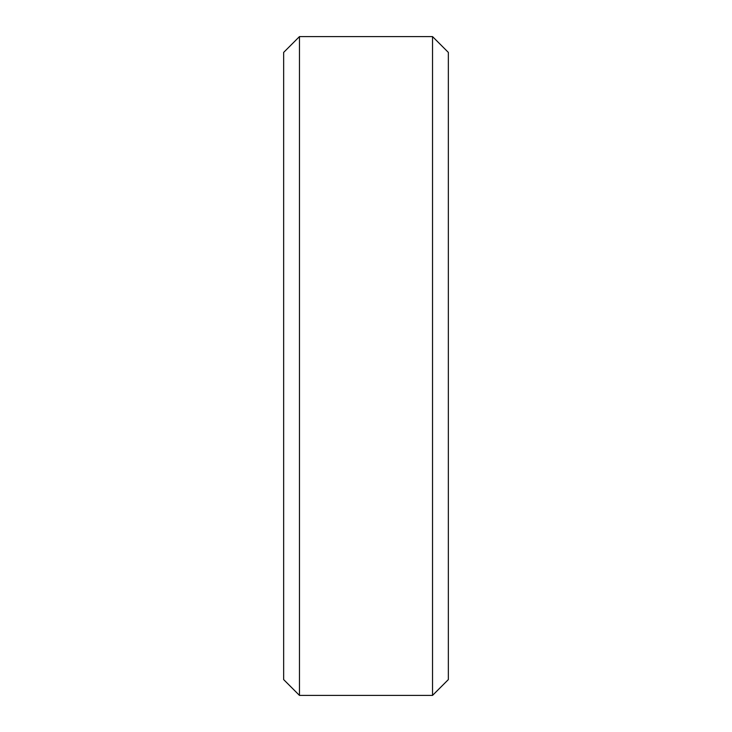<?xml version="1.0" encoding="UTF-8"?>
<svg xmlns="http://www.w3.org/2000/svg" width="732" height="732" viewBox="0 0 732 732"><rect width="100%" height="100%" fill="white"/><g stroke="black" fill="none" stroke-linecap="round" stroke-linejoin="round"><path stroke-width="1.1" d="M299.461 36.6L432.539 36.6L432.539 695.4L299.461 695.4L299.461 36.6L283.65 52.411L283.65 679.589L299.461 695.4L283.65 679.589M299.461 695.4L432.539 695.4L448.35 679.589L448.35 52.411L432.539 36.6M432.539 695.4L448.35 679.589"/></g></svg>
